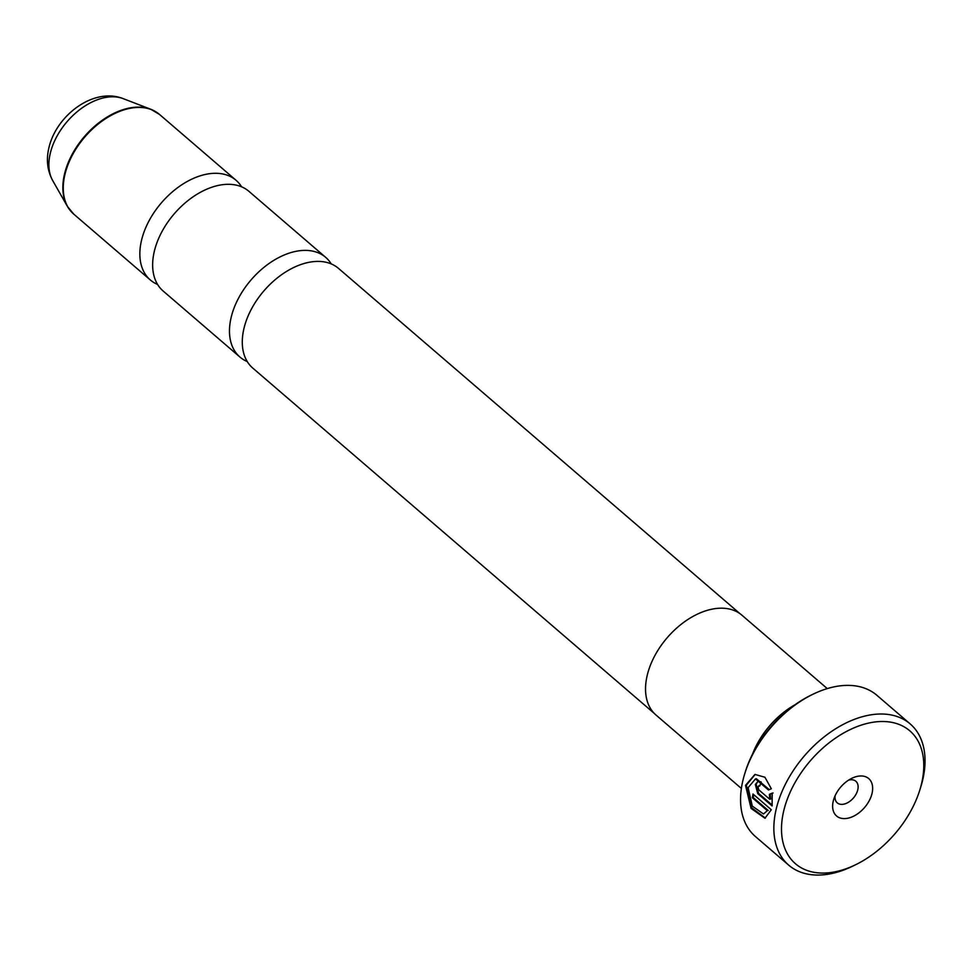 <?xml version="1.0" encoding="UTF-8"?>
<svg xmlns="http://www.w3.org/2000/svg" width="972" height="972" viewBox="0 0 972 972"><rect width="100%" height="100%" fill="white"/><g stroke="black" fill="none" stroke-linecap="round" stroke-linejoin="round"><path stroke-width="1.46" d="M331.221 263.91A65.744 41.905 130.7 0 0 325.705 257.373L248.881 191.302A65.744 41.905 130.7 0 0 194.971 195.554A65.744 41.905 130.7 0 0 153.941 253.024A65.744 41.905 130.7 0 0 163.126 291.005L239.963 357.076A65.744 41.905 130.7 0 0 247.24 361.56M740.02 613.709L338.511 268.394A65.744 41.905 130.7 0 0 284.614 272.646A65.744 41.905 130.7 0 0 243.583 330.103A65.744 41.905 130.7 0 0 252.769 368.084L654.278 713.412M325.705 257.373A65.744 41.905 130.7 0 0 271.808 261.626A65.744 41.905 130.7 0 0 230.777 319.095A65.744 41.905 130.7 0 0 239.963 357.076M241.591 186.818A65.744 41.905 130.7 0 0 236.075 180.294A65.744 41.905 130.7 0 0 182.165 184.534A65.744 41.905 130.7 0 0 141.147 242.004A65.744 41.905 130.7 0 0 150.332 279.985A65.744 41.905 130.7 0 0 157.61 284.468M765.377 818.108L751.684 807.829L746.362 785.182L755.22 774.405M769.277 789.629L756.35 778.73L755.487 778.924L768.451 789.969L771.331 788.778L764.928 777.248L754.977 774.429L745.512 785.352L751.064 808.412L764.94 818.23L771.306 809.761L752.996 794.015A93.142 59.365 130.7 0 0 752.364 797.769L767.345 810.66L763.47 813.965L752.292 806.116L748.124 787.636L755.487 778.924M757.953 786.7L759.861 785.886A93.142 59.365 -49.3 0 1 761.173 781.974L758.294 781.148L755.329 784.453L757.735 793.602L772.108 805.958L772.181 793.152L769.399 794.331L769.751 799.263L758.707 789.762L757.953 786.7M759.776 785.412L758.913 785.607L759.861 785.886M772.23 805.12L758.61 793.407L756.192 784.246L757.553 781.865M783.225 813.114A87.662 55.866 130.7 0 0 855.53 864.776A87.662 55.866 130.7 0 0 919.804 790.054A87.662 55.866 130.7 0 0 922.051 781.464A87.662 55.866 130.7 0 0 868.263 723.168A87.662 55.866 130.7 0 0 783.225 813.114M855.53 864.776L852.517 866.246A93.142 59.365 -49.3 0 1 788.705 865.153A93.142 59.365 -49.3 0 1 775.692 811.341A93.142 59.365 -49.3 0 1 833.818 729.936A93.142 59.365 -49.3 0 1 910.169 723.909A93.142 59.365 -49.3 0 1 923.193 777.722A93.142 59.365 -49.3 0 1 920.8 786.846L919.804 790.054M872.163 792.836A24.652 15.71 130.7 0 0 851.824 778.305A24.652 15.71 130.7 0 0 833.745 799.324A24.652 15.71 130.7 0 0 833.113 801.742A24.652 15.71 130.7 0 0 848.252 818.132A24.652 15.71 130.7 0 0 872.163 792.836M835.082 795.825A14.24 9.076 130.7 0 0 837.269 802.86A14.24 9.076 130.7 0 0 848.945 801.936A14.24 9.076 130.7 0 0 857.839 789.483A14.24 9.076 130.7 0 0 855.846 781.257A14.24 9.076 130.7 0 0 848.568 780.139M910.169 723.909L876.878 695.284A93.142 59.365 130.7 0 0 813.066 694.19A93.142 59.365 130.7 0 0 744.783 773.591A93.142 59.365 130.7 0 0 742.401 782.715A93.142 59.365 130.7 0 0 755.414 836.515L788.705 865.153M827.269 688.601L741.928 615.203A65.853 41.966 130.7 0 0 687.933 619.456A65.853 41.966 130.7 0 0 646.842 677.022A65.853 41.966 130.7 0 0 656.039 715.064L741.381 788.462M794.975 704.773A65.853 41.966 130.7 0 0 752.535 754.114M744.783 773.591L745.378 771.671A89.861 57.263 -49.3 0 1 811.256 695.065L813.066 694.19M769.399 794.331L770.274 794.136L770.626 799.069L769.751 799.263M770.274 794.136L773.056 792.958M763.579 813.928L767.345 810.66M768.22 810.454L753.239 797.575L752.364 797.769M753.239 797.575A93.142 59.365 -49.3 0 1 753.713 794.634M70.336 210.608A65.634 41.832 -49.3 0 1 67.36 206.331A65.634 41.832 -49.3 0 1 64.152 175.701A65.634 41.832 -49.3 0 1 150.83 109.289L159.493 114.429A65.744 41.905 130.7 0 0 105.596 118.681A65.744 41.905 130.7 0 0 64.565 176.151A65.744 41.905 130.7 0 0 73.751 214.132L150.332 279.985M52.682 180.561C47.519 170.902 46.158 160.453 48.6 149.214C55.1 116.494 92.935 86.739 123.152 98.622A55.416 35.32 130.7 0 0 49.973 154.694A55.416 35.32 130.7 0 0 52.682 180.561L67.36 206.331L73.751 214.132M758.61 793.407L757.735 793.602M123.152 98.622L150.83 109.289A65.634 41.832 -49.3 0 1 155.496 111.586M159.493 114.429L236.075 180.294"/></g></svg>
